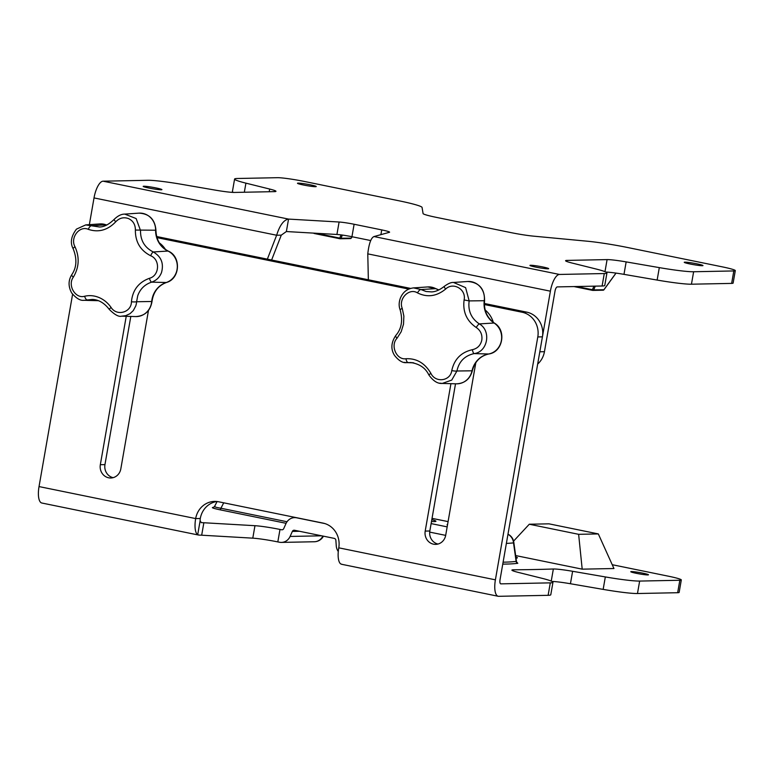 <?xml version="1.0" encoding="UTF-8"?>
<svg xmlns="http://www.w3.org/2000/svg" width="774" height="774" viewBox="0 0 774 774"><rect width="100%" height="100%" fill="white"/><g stroke="black" fill="none" stroke-linecap="round" stroke-linejoin="round"><path stroke-width="1.16" d="M702.318 265.714A9.511 0.716 9.9 0 0 702.976 265.569A9.511 0.716 9.9 0 0 693.736 263.237A9.511 0.716 9.9 0 0 684.245 262.299A9.511 0.716 9.9 0 0 691.782 264.331A9.511 0.716 9.9 0 0 702.318 265.714M315.56 186.689A9.511 0.716 9.9 0 0 316.227 186.544A9.511 0.716 9.9 0 0 306.978 184.202A9.511 0.716 9.9 0 0 297.487 183.274A9.511 0.716 9.9 0 0 305.024 185.305A9.511 0.716 9.9 0 0 315.56 186.689M548.011 268.82A9.511 0.716 9.9 0 0 548.679 268.675A9.511 0.716 9.9 0 0 539.439 266.333A9.511 0.716 9.9 0 0 529.948 265.405A9.511 0.716 9.9 0 0 537.485 267.436A9.511 0.716 9.9 0 0 548.011 268.82M161.263 189.785A9.511 0.716 9.9 0 0 161.921 189.649A9.511 0.716 9.9 0 0 152.681 187.308A9.511 0.716 9.9 0 0 143.19 186.379A9.511 0.716 9.9 0 0 150.727 188.401A9.511 0.716 9.9 0 0 161.263 189.785M271.616 260.016L281.272 235.151L286.37 231.542L288.547 219.09L339.099 222.012A12.684 0.948 -170.1 0 1 354.115 224.257L381.737 229.907A12.684 0.948 -170.1 0 1 389.593 232.181A12.684 0.948 -170.1 0 1 389.419 232.297L374.006 236.554C371.036 237.802 368.956 243.578 367.776 253.862L550.391 291.179L539.817 351.793L544.441 351.706A21.13 19.669 88.8 0 1 537.678 364.051M367.776 253.862L368.356 279.782M267.359 259.145L276.637 235.238L281.272 235.151M269.197 191.739L269.671 189.05A21.13 1.587 -170.1 0 1 275.96 191.313A21.13 1.587 -170.1 0 1 274.48 191.633L234.445 192.436A21.13 1.587 -170.1 0 1 215.385 190.143L182.229 184.425A38.042 2.854 9.9 0 0 147.911 180.294L103.087 181.193A16.902 6.037 101.5 0 0 94.022 197.921L89.358 224.654M269.671 189.05L245.919 183.148L244.332 192.242M735.3 270.619L733.123 283.081A21.13 1.587 -170.1 0 1 731.643 283.4L733.82 270.939A21.13 1.587 9.9 0 0 735.3 270.619A21.13 1.587 9.9 0 0 722.2 266.837L628.217 247.632A38.042 2.854 9.9 0 0 587.485 241.227L533.528 236.147A21.13 1.587 -170.1 0 1 510.898 232.597L436.178 217.33A21.13 1.587 -170.1 0 1 423.078 213.576L422.062 207.432A38.042 2.854 9.9 0 0 398.484 200.689L304.501 181.484A21.13 1.587 9.9 0 0 277.45 177.691L237.26 178.494A38.042 2.854 9.9 0 0 234.59 179.065A38.042 2.854 9.9 0 0 245.919 183.148M733.82 270.939L693.63 271.751L691.453 284.203A38.042 2.854 -170.1 0 1 657.136 280.072L659.313 267.62A38.042 2.854 9.9 0 0 693.63 271.751M731.643 283.4L691.453 284.203M604.987 271.674L607.087 259.6A21.13 1.587 -170.1 0 1 626.156 261.893L623.979 274.354L657.136 280.072M626.156 261.893L659.313 267.62M607.087 259.6L567.061 260.403L566.868 261.525M567.061 260.403A21.13 1.587 -170.1 0 0 565.581 260.722A21.13 1.587 -170.1 0 0 571.87 262.986L595.622 268.897A38.042 2.854 9.9 0 1 606.942 272.97L604.775 285.432A38.042 2.854 -170.1 0 1 602.104 286.003L557.29 286.902A4.228 1.509 -78.5 0 0 555.026 291.082L544.441 351.706M354.115 224.257L351.938 236.718L370.717 240.55M602.104 286.003L604.281 273.541L559.467 274.451A16.902 6.037 -78.5 0 0 550.391 291.179M604.281 273.541A38.042 2.854 9.9 0 0 606.942 272.97M286.37 231.542L336.922 234.474L339.099 222.012M623.979 274.354A21.13 1.587 9.9 0 0 605.878 272.061M351.938 236.718A12.684 0.948 9.9 0 0 336.922 234.474M233.487 192.436A38.042 2.854 -170.1 0 1 232.423 191.526L234.59 179.065M94.022 197.921L276.637 235.238C279.714 225.34 283.681 219.951 288.547 219.09L103.087 181.193M114.097 219.448C117.745 215.849 121.295 214.069 124.769 214.108L136.137 218.558L140.52 230.526C140.375 240.433 144.632 247.583 153.271 251.966C161.273 256.6 164.011 263.489 161.476 272.632C159.579 277.373 156.29 280.546 151.607 282.142C144.815 284.426 140.181 288.954 137.733 295.716L136.601 301.744A16.206 15.141 76.1 0 1 135.76 305.962L133.292 310.587L130.042 313.663L125.746 315.676L121.595 316.179L135.75 316.576A16.834 15.673 -91.2 0 0 151.694 301.521A22.34 20.801 88.8 0 1 166.255 282.51A16.834 15.673 -91.2 0 0 177.285 267.456A16.834 15.673 -91.2 0 0 167.987 251.047A22.34 20.801 88.8 0 1 155.613 230.246A16.834 15.673 -91.2 0 0 138.914 213.14C149.314 213.692 154.993 219.381 155.932 230.226L135.373 230.052C135.411 224.654 133.138 220.832 128.561 218.597C123.763 216.865 119.506 217.92 115.781 221.751C107.683 230.197 98.54 232.732 88.352 229.356A4.228 1.838 -68.7 0 1 91.409 225.766L99.488 226.995C104.006 226.985 108.873 224.47 114.097 219.448A4.228 0.648 41.5 0 0 115.781 221.751M159.309 242.852A25.358 23.607 88.8 0 1 165.481 249.48M155.932 230.226C156.242 239.921 160.344 246.877 168.248 251.095A4.228 1.393 115.6 0 0 167.987 251.047L153.271 251.966A4.228 0.987 114.5 0 0 150.659 255.749C140.375 250.486 135.286 241.923 135.373 230.052M166.613 282.394A4.228 1.48 -108.2 0 1 166.439 282.491A4.228 1.48 -108.2 0 1 166.255 282.51L151.607 282.142A4.228 1.074 -107.4 0 1 149.411 278.301C159.531 275.776 160.45 259.542 150.659 255.749M88.352 229.356C79.509 225.253 69.892 237.782 75.001 246.78A4.228 1.142 153.6 0 0 73.201 248.851C69.97 242.852 71.063 236.283 76.471 229.123L85.711 224.905L91.409 225.766L106.077 224.818A4.228 1.451 -69.7 0 1 106.299 224.847A4.228 1.451 -69.7 0 1 106.473 224.963M73.201 248.851L73.201 248.851C77.187 258.874 76.713 267.485 71.798 274.664C68.218 280.43 68.189 286.525 71.682 292.969C76.258 298.387 80.341 300.825 83.94 300.302L96.866 300.206M75.001 246.78C79.703 257.268 79.151 267.398 73.327 277.169A4.228 1.355 -146.7 0 1 71.798 274.664M73.327 277.169C67.28 285.335 75.426 299.074 84.666 296.239A4.228 1.906 76.6 0 0 87.327 299.954L92.106 299.451C97.04 299.403 103.552 301.889 109.144 309.281C114.62 314.728 118.77 317.03 121.595 316.179M84.666 296.239C89.494 295.126 94.312 295.562 99.12 297.564C103.9 299.625 107.886 302.915 111.069 307.423L109.144 309.281M168.248 251.095C181.406 256.552 180.158 278.775 166.439 282.491C158.186 285.596 153.378 291.924 152.014 301.483L136.601 301.744A4.228 0.59 -176.7 0 1 131.425 301.783C132.606 290.105 138.604 282.278 149.411 278.301M413.79 362.89L408.237 362.571A16.206 14.6 84.5 0 1 406.669 362.619M464.1 299.944L469.16 300.902C467.854 310.771 471.24 318.433 479.299 323.9A4.228 0.9 121.8 0 0 476.252 327.499C466.674 320.949 462.62 311.767 464.1 299.944C466.499 289.428 453.216 281.581 445.631 289.07C436.604 296.403 427.229 297.68 417.515 292.901C409.233 287.58 398.213 298.706 402.228 308.371L403.873 316.14L403.515 324.171L401.164 331.775L397.004 338.286A4.228 1.5 -139.4 0 1 395.814 335.423C391.044 342.592 390.638 349.277 394.576 355.479C398.784 360.761 402.809 363.141 406.66 362.619A16.206 14.6 84.5 0 1 404.309 362.338M494.393 323.087C506.776 330.237 502.897 352.131 488.8 353.979A4.228 1.529 -100.4 0 1 488.684 353.989A16.834 15.673 -91.2 0 0 501.388 340.55A16.834 15.673 -91.2 0 0 494.093 323.019A22.34 20.801 88.8 0 1 484.253 300.718L484.572 300.66C483.731 310.326 487.001 317.795 494.393 323.087A4.228 1.306 123.1 0 0 494.093 323.019L479.299 323.9C491.558 330.653 487.804 351.986 474.114 353.602C464.71 355.711 458.972 361.516 456.921 371.007L451.745 380.082L442.244 383.44L439.806 383.159M485.153 309.987A25.358 23.607 88.8 0 1 493.328 322.342M488.8 353.979C480.286 355.934 474.791 361.535 472.334 370.794L456.921 371.007A4.228 0.784 -170 0 1 451.774 370.553C454.309 359.175 461.178 352.228 472.382 349.693C477.481 348.532 480.625 345.32 481.815 340.057C482.483 334.697 480.625 330.508 476.252 327.499M472.334 370.794C469.982 379.096 464.661 383.44 456.389 383.827L442.244 383.44C437.62 383.827 433.13 380.963 428.786 374.829L430.915 373.397C435.472 383.159 450.497 381.137 451.774 370.553M456.389 383.827A16.834 15.673 -91.2 0 0 472.005 370.872A22.34 20.801 88.8 0 1 488.684 353.989L474.114 353.602A4.228 1.113 -100 0 1 472.382 349.693M445.631 289.07A4.228 0.784 -131.5 0 1 444.247 286.39C448.136 283.545 451.232 282.229 453.516 282.462L465.6 287.638L469.16 300.902L484.253 300.718A16.834 15.673 -91.2 0 0 467.699 281.494C479.067 282.355 484.688 288.75 484.572 300.66M417.515 292.901A4.228 1.761 -60.9 0 1 420.979 289.544L426.048 291.488L431.524 291.895M402.228 308.371A4.228 0.968 160.5 0 0 400.197 310.026C398.794 306.446 398.823 302.566 400.274 298.396C402.77 292.146 407.201 288.654 413.577 287.899L420.979 289.544L435.723 288.634A4.228 1.374 -62.1 0 1 435.994 288.692L438.897 289.94M412.639 362.687L408.237 362.571A4.228 1.935 -95.3 0 1 406.021 358.73C416.606 358.265 424.907 363.151 430.915 373.397M342.35 235.064L340.995 238.257A1.074 0.542 -157.1 0 1 339.718 238.082L341.063 234.89M316.179 233.274L339.718 238.082L339.931 238.75A1.074 1.074 0 0 0 340.173 238.769A1.074 0.997 88.8 0 0 340.995 238.257L351.193 238.121M595.274 286.138L593.697 289.892A1.074 0.542 -157.1 0 1 592.41 289.718L593.91 286.167M576.736 286.515L592.41 289.718L592.623 290.385A1.074 1.074 0 0 0 592.865 290.405A1.074 0.997 88.8 0 0 593.697 289.892L603.884 289.757M516.006 558.122A19.863 1.49 9.9 0 0 517.303 557.919A19.863 1.49 9.9 0 0 515.842 556.951M450.932 383.672L425.197 531.09A11.204 10.43 -91.2 0 0 435.675 544.374A11.204 10.43 -91.2 0 0 445.698 535.269L475.836 362.619M455.518 383.807L429.831 530.993A11.204 10.43 -91.2 0 0 437.987 544.054M126.23 316.305L100.33 464.7A11.204 10.43 -91.2 0 0 110.798 477.993A11.204 10.43 -91.2 0 0 120.821 468.889L148.473 310.451M130.816 316.431L104.954 464.613A11.204 10.43 -91.2 0 0 113.11 477.664M431.495 521.453A19.863 1.49 9.9 0 0 435.859 521.376A19.863 1.49 9.9 0 0 431.815 519.615M447.585 524.491A19.863 1.49 9.9 0 0 447.111 524.84A19.863 1.49 9.9 0 0 447.469 525.12M636.344 573.321A8.978 0.677 -170.1 0 1 630.781 571.705A8.978 0.677 -170.1 0 1 639.74 572.586A8.978 0.677 -170.1 0 1 648.477 574.801A8.978 0.677 -170.1 0 1 636.344 573.321M548.118 595.322L550.295 582.861A38.042 2.854 9.9 0 0 552.965 582.29L550.788 594.742A38.042 2.854 -170.1 0 1 548.118 595.322L498.679 596.309A16.902 6.037 -78.5 0 1 498.185 596.27A16.902 6.037 -78.5 0 1 495.399 579.832L537.795 336.942A21.13 19.669 -91.2 0 0 522.082 312.232L484.369 304.53M677.656 592.71L679.833 580.258A21.13 1.587 9.9 0 0 681.314 579.939L679.146 592.391A21.13 1.587 -170.1 0 1 677.656 592.71L637.476 593.523A38.042 2.854 -170.1 0 1 603.159 589.391L605.326 576.93A38.042 2.854 9.9 0 0 639.643 581.071L637.476 593.523M551.243 581.09L553.352 568.996A21.13 1.587 -170.1 0 1 572.615 571.289L570.438 583.741L603.159 589.391M570.438 583.741A21.13 1.587 9.9 0 0 552.036 581.448M550.295 582.861L500.846 583.857A4.228 1.509 -78.5 0 1 500.73 583.848A4.228 1.509 -78.5 0 1 500.033 579.736L542.419 336.845L537.795 336.942M552.965 582.29A38.042 2.854 9.9 0 0 541.636 578.217L518.203 572.383A21.13 1.587 -170.1 0 1 511.914 570.119A21.13 1.587 -170.1 0 1 513.597 569.799L513.394 570.989M553.352 568.996A2113.291 158.447 -170.1 0 1 513.597 569.799M572.615 571.289L605.326 576.93M679.833 580.258L639.643 581.071M681.314 579.939A21.13 1.587 9.9 0 0 668.214 576.156L612.224 564.71M216.894 501.504A21.13 19.669 -91.2 0 0 200.292 518.493L195.667 518.58A16.902 6.037 101.5 0 0 197.699 534.718L199.082 535.095A42.27 3.173 -170.1 0 1 201.685 535.202L252.788 538.162A21.13 1.587 -170.1 0 1 277.818 541.906L279.414 542.226A10.565 9.839 -91.2 0 0 281.436 542.41A10.565 9.839 -91.2 0 0 290.095 536.44L292.349 531.419L299.451 531.274M200.292 518.493A4.228 1.509 101.5 0 0 200.147 520.679L197.699 534.718L199.082 535.095M198.512 535.037L41.815 503.013A16.902 6.037 -78.5 0 1 39.029 486.575L72.592 294.284M200.147 520.679L201.25 522.644A42.27 3.173 -170.1 0 1 203.852 522.75L254.965 525.701A21.13 1.587 -170.1 0 1 279.994 529.445L281.591 529.774A2.109 1.964 -91.2 0 0 283.729 528.613L285.974 523.592A10.565 9.839 -91.2 0 1 294.633 517.622A10.565 9.839 -91.2 0 1 296.655 517.806L324.741 523.543M522.082 312.232L526.707 312.135L484.36 303.485M410.626 288.421L156.677 236.525M526.707 312.135A21.13 19.669 88.8 0 1 542.419 336.845M408.788 289.079L156.987 237.628M39.029 486.575L195.667 518.58A21.13 19.669 88.8 0 1 214.582 501.407A21.13 19.669 88.8 0 1 218.626 501.775L323.048 523.108A21.13 19.669 88.8 0 1 338.77 547.828A16.902 6.037 -78.5 0 0 340.792 563.956L341.895 564.275M503.09 562.185A295.436 22.156 9.9 0 0 516.123 561.382L517.806 563.298A2.109 2.051 82.4 0 1 516.123 561.382A5700.674 5172.158 -129.2 0 0 513.51 542.874A10.565 2.38 -8 0 0 513.791 542.197A10.565 10.565 0 0 0 507.986 534.186M214.901 506.273C213.837 506.738 215.849 507.386 220.929 508.237A2.109 0.755 -78.5 0 1 219.913 509.785C213.943 508.528 211.525 507.744 212.676 507.444A297.477 22.301 -170.1 0 1 213.73 507.309M217.097 501.533L214.553 506.467L213.314 507.463A2.109 2.051 82.4 0 1 212.676 507.444M292.349 531.419A2.109 1.964 -91.2 0 1 294.488 530.258L334.271 538.385A2.109 1.964 -91.2 0 1 335.868 540.31L336.264 545.883A10.565 9.839 -91.2 0 0 338.277 551.514M322.864 536.053A10.565 9.839 -91.2 0 1 314.331 541.752A10.565 10.565 0 0 0 323.377 536.285A10.565 0.774 -151.2 0 0 323.348 536.159M578.633 534.321L529.29 524.23L548.979 523.834L598.321 533.925L613.946 568.522L582.193 569.161L578.633 534.321L598.321 533.925M513.578 541.123L529.29 524.23M582.193 569.161L515.658 555.568M380.905 234.648L381.737 229.907M374.006 236.554L559.467 274.451M106.744 225.05A22.34 20.801 88.8 0 1 106.077 224.818A16.834 15.673 -91.2 0 0 99.972 223.928L106.802 225.031M98.269 300.699A16.834 15.673 -91.2 0 0 98.356 300.699L83.969 300.302M111.069 307.423C116.739 316.566 131.396 312.522 131.425 301.783M438.848 289.969A22.34 20.801 88.8 0 1 435.723 288.634A16.834 15.673 -91.2 0 0 427.79 286.931L435.994 288.692M397.004 338.286C390.048 345.504 396.53 360.239 406.021 358.73M314.07 233.148L339.96 238.75A1.074 0.997 88.8 0 0 340.173 238.769L350.409 238.566A1.074 0.997 88.8 0 0 351.241 238.053L352.17 236.767M339.902 238.74L314.263 233.506A1.074 0.997 88.8 0 1 313.712 233.129M352.228 236.776L351.251 238.121A1.074 1.074 0 0 1 350.409 238.566A1.074 0.997 88.8 0 1 350.206 238.547M592.594 290.376L573.979 286.564L592.661 290.385A1.074 0.997 88.8 0 0 592.865 290.405L603.101 290.202A1.074 0.997 88.8 0 0 603.933 289.689L615.978 273.096M607.58 272.148L606.11 272.177M616.036 273.106L603.952 289.757A1.074 1.074 0 0 1 603.101 290.202A1.074 0.997 88.8 0 1 602.898 290.182M429.831 530.993L425.197 531.09M104.954 464.613L100.33 464.7M507.967 534.292A10.565 10.217 -96.6 0 1 513.51 542.874A290.598 21.788 -170.1 0 1 506.37 543.396M517.806 563.298A297.477 22.301 -170.1 0 1 502.752 564.12M281.591 529.774L282.394 529.755M286.099 523.311L219.913 509.785M495.399 579.832L338.77 547.828M223.715 502.81A5818.564 5345.157 -51.3 0 0 220.929 508.237L287.028 521.744M445.679 535.376L429.686 532.106M431.118 523.592L447.169 526.871M448.078 521.628L432.037 518.348L448.088 521.599M321.655 535.811L290.095 536.44M279.994 529.445L277.818 541.906M254.965 525.701L252.788 538.162M203.852 522.75L201.685 535.202M124.759 214.108L138.914 213.14M85.721 224.905L99.972 223.928M152.014 301.483C150.359 310.935 144.932 315.966 135.75 316.576M410.655 362.503L410.452 362.493C419.324 363.751 425.429 367.863 428.786 374.829M406.66 362.619L413.306 362.803M444.247 286.39C439.671 289.989 435.433 291.827 431.534 291.895M400.197 310.026C402.993 320.426 401.532 328.892 395.814 335.423M453.525 282.462L467.699 281.494M413.577 287.899L427.79 286.931M313.644 233.119A1.074 1.074 0 0 0 314.263 233.506M498.185 596.27L341.498 564.256M516.452 561.334L513.791 542.197M296.026 517.593L294.633 517.622M314.331 541.752L281.436 542.41"/></g></svg>

